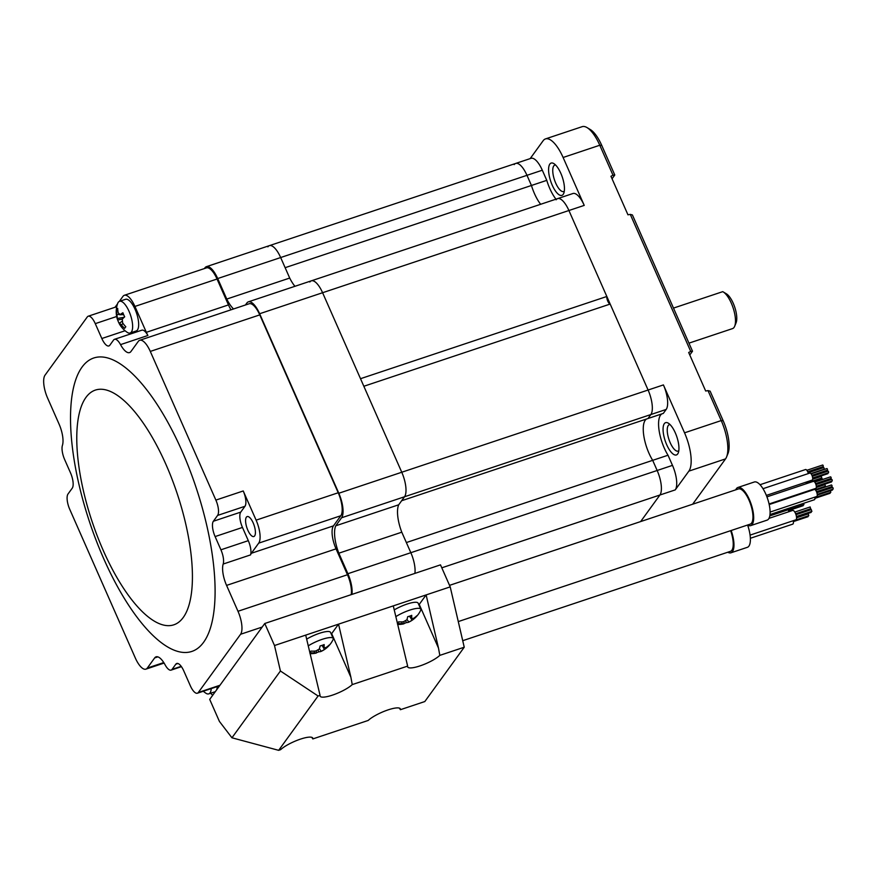 <?xml version="1.0" encoding="UTF-8"?>
<svg xmlns="http://www.w3.org/2000/svg" width="877" height="877" viewBox="0 0 877 877"><rect width="100%" height="100%" fill="white"/><g stroke="black" fill="none" stroke-linecap="round" stroke-linejoin="round"><path stroke-width="1.32" d="M556.128 199.792A19.809 7.159 71.5 0 1 557.629 198.619A19.809 7.159 71.5 0 1 568.91 210.513L606.829 296.481A4.637 1.677 71.5 0 0 607.794 301.239A4.637 1.677 71.5 0 0 610.173 304.056L363.845 386.264L401.765 472.243L338.818 493.247L259.636 313.736A19.809 7.159 -108.5 0 0 248.366 301.841A19.809 7.159 -108.5 0 0 246.865 303.014L245.417 304.999M610.173 304.056L648.092 390.024A19.809 7.159 71.5 0 1 650.855 414.547L404.527 496.766A19.809 7.159 -108.5 0 0 401.765 472.243A19.809 7.159 -108.5 0 1 404.527 496.766L401.644 500.734L647.971 418.526L650.855 414.547L647.971 418.526L663.297 413.407L666.18 409.438A19.809 7.159 71.5 0 0 663.418 384.915L684.542 432.821L721.223 420.576A30.947 11.193 71.5 0 1 726.54 457.049A30.947 11.193 71.5 0 1 725.542 458.89L692.644 504.209M684.542 432.821A30.947 11.193 -108.5 0 1 688.862 471.135L675.246 489.892L659.921 495.012A19.809 7.159 71.5 0 0 657.158 470.489L672.484 465.369L668.011 455.229L652.685 460.337L657.158 470.489L652.685 460.337A26.617 9.625 -108.5 0 1 646.59 418.987A26.617 9.625 -108.5 0 0 652.685 460.337L406.358 542.556L410.842 552.696L347.884 573.711L338.84 553.201L401.787 532.186L410.842 552.696A19.809 7.159 -108.5 0 1 414.909 573.394A19.809 7.159 -108.5 0 0 410.842 552.696L657.158 470.489A19.809 7.159 71.5 0 1 659.921 495.012L640.648 521.574L659.921 495.012L441.8 567.814M514.196 164.602A19.809 7.159 71.5 0 1 515.698 163.44A19.809 7.159 71.5 0 1 526.978 175.323L280.662 257.542A19.809 7.159 -108.5 0 0 269.382 245.648A19.809 7.159 -108.5 0 0 267.88 246.821M294.946 286.297A25.378 9.176 71.5 0 1 289.706 278.053L280.662 257.542L285.135 267.682L531.451 185.475A26.617 9.625 -108.5 0 0 540.649 204.286A26.617 9.625 -108.5 0 1 531.451 185.475L526.978 175.323L531.451 185.475L546.777 180.355A26.617 9.625 -108.5 0 0 555.974 199.178M666.18 409.438L650.855 414.547A19.809 7.159 71.5 0 0 648.092 390.024L568.91 210.513L322.593 292.721A19.809 7.159 -108.5 0 0 311.313 280.837A19.809 7.159 -108.5 0 0 309.811 281.999M663.418 384.915L401.765 472.243L322.593 292.721L360.513 378.7L606.829 296.481M530.168 158.616L543.137 140.737A30.947 11.193 -108.5 0 1 545.483 138.906A30.947 11.193 -108.5 0 1 563.111 157.487L584.235 205.393A19.809 7.159 71.5 0 0 572.966 193.51L557.629 198.619A19.809 7.159 71.5 0 1 568.91 210.513L584.235 205.393M542.304 170.215L526.978 175.323A19.809 7.159 71.5 0 0 515.698 163.44L531.023 158.32A19.809 7.159 71.5 0 1 542.304 170.215L546.777 180.355M560.82 173.295A17.025 6.15 71.5 0 1 563.747 193.346A17.025 6.15 71.5 0 1 552.214 185.157A17.025 6.15 71.5 0 1 548.629 168.285A17.025 6.15 71.5 0 1 553.815 163.582A17.025 6.15 71.5 0 1 560.82 173.295M672.484 465.369A19.809 7.159 71.5 0 1 675.246 489.892M661.916 413.867A26.617 9.625 -108.5 0 0 668.011 455.229M675.312 432.876A17.025 6.15 71.5 0 1 678.239 452.938A17.025 6.15 71.5 0 1 666.706 444.738A17.025 6.15 71.5 0 1 663.111 427.866A17.025 6.15 71.5 0 1 668.307 423.174A17.025 6.15 71.5 0 1 675.312 432.876M545.483 138.906L582.164 126.672A30.947 11.193 71.5 0 1 587.042 127.593A30.947 11.193 71.5 0 1 599.78 145.242L613.001 175.225L610.951 176.266L627.954 214.81L630.278 214.394L690.725 351.436L688.675 352.477L705.678 391.021L708.002 390.605L721.223 420.576L723.174 420.741A27.856 10.075 -108.5 0 1 727.965 453.562L726.54 457.049M708.002 390.605L710.129 391.153L723.174 420.741M689.771 354.977L692.512 351.217L690.725 351.436M630.278 214.394L632.405 214.942L692.512 351.217M587.042 127.593L590.276 129.522A27.856 10.075 -108.5 0 1 601.743 145.407L614.788 175.005L612.058 178.765M678.798 450.734A13.922 5.032 71.5 0 1 678.162 451.107A13.922 5.032 71.5 0 1 670.225 442.753A13.922 5.032 71.5 0 1 669.337 424.687A13.922 5.032 71.5 0 1 670.072 424.6M564.306 191.153A13.922 5.032 71.5 0 1 563.67 191.526A13.922 5.032 71.5 0 1 555.733 183.161A13.922 5.032 71.5 0 1 554.845 165.095A13.922 5.032 71.5 0 1 555.579 165.008M614.788 175.005L613.001 175.225M673.492 308.09L722.736 291.657A19.656 7.104 71.5 0 1 723.196 291.909A19.656 7.104 71.5 0 1 733.062 307.706A19.656 7.104 71.5 0 1 734.663 326.266A19.656 7.104 71.5 0 1 734.027 327.439A19.656 7.104 71.5 0 1 732.536 328.601L688.949 343.148M723.196 291.909L726.43 293.839A16.553 5.986 71.5 0 1 734.729 307.147A16.553 5.986 71.5 0 1 736.088 322.791L734.663 326.266M204.385 268.581L204.933 267.825A19.809 7.159 -108.5 0 1 206.435 266.663A19.809 7.159 -108.5 0 1 217.704 278.546L226.759 299.068A25.378 9.176 -108.5 0 0 233.534 308.967M401.787 532.186A25.378 9.176 71.5 0 1 398.706 504.79L404.527 496.766L341.581 517.77A19.809 7.159 -108.5 0 0 338.818 493.247M341.581 517.77L335.748 525.805A25.378 9.176 -108.5 0 0 338.84 553.201M351.962 594.398A19.809 7.159 -108.5 0 0 347.884 573.711M217.704 278.546L280.662 257.542A19.809 7.159 -108.5 0 0 269.382 245.648L206.435 266.663M259.636 313.736L322.593 292.721A19.809 7.159 -108.5 0 0 311.313 280.837L248.366 301.841M226.759 299.068L289.706 278.053M335.748 525.805L398.706 504.79M237.985 611.28L226.573 585.397A18.57 6.72 71.5 0 1 223.186 564.043A12.377 4.473 -108.5 0 0 220.927 549.802L215.106 536.571A12.377 4.473 71.5 0 1 213.374 521.245L217.595 515.424A12.377 4.473 -108.5 0 0 215.874 500.098L150.296 351.425A18.57 6.72 -108.5 0 0 139.717 340.276A18.57 6.72 -108.5 0 0 138.314 341.372L130.958 351.502A18.57 6.72 71.5 0 1 129.555 352.598A18.57 6.72 71.5 0 1 120.533 344.628A12.377 4.473 -108.5 0 0 114.514 339.311A12.377 4.473 -108.5 0 0 113.582 340.035L109.822 345.22A12.377 4.473 71.5 0 1 108.88 345.944A12.377 4.473 71.5 0 1 101.831 338.511L95.275 323.646A12.377 4.473 -108.5 0 0 88.226 316.213A12.377 4.473 -108.5 0 0 87.283 316.948L45.034 375.159A18.57 6.72 -108.5 0 0 47.632 398.147L59.044 424.029A18.57 6.72 71.5 0 1 62.42 445.395A12.377 4.473 -108.5 0 0 64.679 459.636L70.511 472.856A12.377 4.473 71.5 0 1 72.243 488.182L68.011 494.003A12.377 4.473 -108.5 0 0 69.743 509.329L135.321 658.002A18.57 6.72 -108.5 0 0 145.889 669.151A18.57 6.72 -108.5 0 0 147.303 668.055L154.659 657.925A18.57 6.72 71.5 0 1 156.062 656.829A18.57 6.72 71.5 0 1 165.084 664.799A12.377 4.473 -108.5 0 0 171.103 670.116A12.377 4.473 -108.5 0 0 172.035 669.392L175.795 664.218A12.377 4.473 71.5 0 1 176.737 663.483A12.377 4.473 71.5 0 1 183.786 670.916L190.342 685.781A12.377 4.473 -108.5 0 0 197.391 693.214A12.377 4.473 -108.5 0 0 198.323 692.479L240.583 634.268A18.57 6.72 -108.5 0 0 237.985 611.28L347.467 574.742A18.57 6.72 71.5 0 1 351.195 594.65M347.467 574.742L336.044 548.859L226.573 585.397M215.874 500.098L243.236 490.967L256.117 520.149L338.215 492.753A18.57 6.72 71.5 0 1 340.813 515.742L333.457 525.871A18.57 6.72 -108.5 0 0 336.044 548.859M338.215 492.753L259.767 314.887A18.57 6.72 71.5 0 0 249.2 303.738L139.717 340.276M119.305 301.403L122.955 296.382A18.57 6.72 71.5 0 1 124.359 295.286L206.468 267.88A18.57 6.72 71.5 0 1 217.036 279.029L228.458 304.911A18.57 6.72 -108.5 0 0 231.002 309.811M124.359 295.286A18.57 6.72 71.5 0 1 134.926 306.435L146.349 332.317A18.57 6.72 -108.5 0 0 147.895 335.485L120.533 344.628M114.514 339.311L141.888 330.18A12.377 4.473 71.5 0 1 147.895 335.485M130.958 332.734A12.377 4.473 -108.5 0 0 131.55 333.622M88.226 316.213L115.6 307.082A12.377 4.473 71.5 0 1 116.674 307.071M115.051 307.257L117.518 303.87M103.683 558.616A154.736 55.953 -108.5 0 0 203.53 642.381A154.736 55.953 -108.5 0 0 181.934 450.811A154.736 55.953 -108.5 0 0 82.087 367.046A154.736 55.953 -108.5 0 0 103.683 558.616M103.3 550.581A123.789 44.771 -108.5 0 0 183.172 617.583A123.789 44.771 -108.5 0 0 165.896 464.328A123.789 44.771 71.5 0 0 86.023 397.325A123.789 44.771 71.5 0 0 103.3 550.581M243.236 490.967A12.377 4.473 71.5 0 1 244.968 506.292L240.747 512.113A12.377 4.473 -108.5 0 0 242.469 527.439L248.301 540.66A12.377 4.473 71.5 0 1 250.559 554.9L223.186 564.043M256.117 520.149A18.57 6.72 71.5 0 1 258.704 543.137L251.348 553.277A18.57 6.72 -108.5 0 0 250.559 554.9M253.168 522.889A10.524 3.804 -108.5 0 0 247.171 516.575A10.524 3.804 -108.5 0 0 247.84 530.212A10.524 3.804 -108.5 0 0 253.837 536.527A10.524 3.804 -108.5 0 0 253.168 522.889M212.782 695.143A18.57 6.72 71.5 0 1 210.644 693.247M464.24 647.215L450.208 586.877L440.495 564.854L264.777 623.492L209.702 699.386L219.414 721.42L231.945 737.787L278.656 750.328L280.629 749.671A18.57 4.33 156.2 0 1 298.98 739.64A18.57 4.33 156.2 0 1 312.771 738.105A18.57 4.33 156.2 0 1 312.804 738.927L368.208 720.445A18.57 4.33 156.2 0 1 386.56 710.414A18.57 4.33 156.2 0 1 400.35 708.868A18.57 4.33 156.2 0 1 400.394 709.701L424.808 701.545L464.24 647.215L439.826 655.371L438.467 648.015L419.239 604.406L426.123 594.913L438.467 648.015M393.28 605.875L407.641 666.103L352.247 684.597A18.57 4.33 156.2 0 1 333.885 694.628A18.57 4.33 156.2 0 1 320.105 696.163A18.57 4.33 156.2 0 1 320.061 695.34L305.7 635.112L338.544 624.15L350.888 677.241L331.659 633.632L338.544 624.15L450.208 586.877M311.839 737.36L312.804 738.927M399.419 708.134L400.394 709.701M407.641 666.103A18.57 4.33 156.2 0 0 407.684 666.937A18.57 4.33 156.2 0 0 421.475 665.391A18.57 4.33 156.2 0 0 439.826 655.371M320.061 695.34L318.088 695.998L278.656 750.328M352.247 684.597L350.888 677.241M305.7 635.112L274.501 645.527L280.421 671.004L318.088 695.998M280.421 671.004L231.945 737.787M264.777 623.492L274.501 645.527M395.79 616.663A16.707 3.903 156.2 0 1 409.712 610.129A16.707 3.903 -23.8 0 1 420.785 609.197L418.11 603.135A16.707 3.903 -23.8 0 0 407.038 604.067A16.707 3.903 156.2 0 0 394.222 609.91M420.785 609.197A16.707 3.903 -23.8 0 1 420.653 610.37A24.753 24.753 0 0 1 415.851 617.178A24.15 9.713 58.8 0 1 415.665 617.353A24.644 22.945 -115.3 0 1 414.547 618.395A24.644 22.945 -115.3 0 1 412.058 620.258L408.616 622.21A24.644 9.91 58.8 0 1 406.511 622.538A24.15 22.495 -115.3 0 1 404.527 623.306A24.15 22.495 -115.3 0 1 404.089 623.448M397.599 624.446A24.753 24.753 0 0 0 403.53 623.898A24.644 7.52 -96.3 0 0 403.979 623.755L402.072 623.591A24.644 22.945 -115.3 0 1 397.391 623.448A24.15 7.367 -96.3 0 0 398.553 621.859A24.644 20.555 17.5 0 0 403.398 621.771L406.84 619.82A24.644 7.52 -96.3 0 0 407.695 616.684A24.15 20.149 17.5 0 0 409.767 616.103A24.15 20.149 17.5 0 0 411.73 615.336A24.644 9.91 58.8 0 1 411.466 618.274L411.543 618.822M409.658 616.136L411.466 618.274L413.374 618.438A24.644 20.555 17.5 0 0 416.816 615.764A24.15 9.713 58.8 0 1 415.851 617.178M414.547 618.395A24.753 24.753 0 0 1 408.835 622.111L406.983 619.414M406.511 622.538L405.645 621.048M308.211 645.889A16.707 3.903 156.2 0 1 322.133 639.355A16.707 3.903 -23.8 0 1 333.194 638.434L330.519 632.372A16.707 3.903 -23.8 0 0 319.458 633.293A16.707 3.903 156.2 0 0 306.632 639.147M333.194 638.434A16.707 3.903 -23.8 0 1 333.074 639.607A24.753 24.753 0 0 1 328.261 646.415A24.15 9.713 58.8 0 1 328.075 646.59A24.644 22.945 -115.3 0 1 326.968 647.632A24.644 22.945 -115.3 0 1 324.468 649.495L321.026 651.436A24.644 9.91 58.8 0 1 318.932 651.764A24.15 22.495 -115.3 0 1 316.948 652.543A24.15 22.495 -115.3 0 1 316.509 652.685M310.019 653.672A24.753 24.753 0 0 0 315.95 653.124A24.644 7.52 -96.3 0 0 316.4 652.981L314.492 652.828A24.644 22.945 -115.3 0 1 309.811 652.685A24.15 7.367 -96.3 0 0 310.973 651.096A24.644 20.555 17.5 0 0 315.819 650.997L319.261 649.057A24.644 7.52 -96.3 0 0 320.116 645.921A24.15 20.149 17.5 0 0 322.177 645.329A24.15 20.149 17.5 0 0 324.15 644.573A24.644 9.91 58.8 0 1 323.887 647.511L321.771 645.461M322.078 645.362L323.887 647.511L325.795 647.664A24.644 20.555 17.5 0 0 329.237 645.001A24.15 9.713 58.8 0 1 328.261 646.415M326.968 647.632A24.753 24.753 0 0 1 321.256 651.337L319.392 648.651M318.932 651.764L318.055 650.274M316.4 652.981L316.257 650.931M217.266 686.581A16.707 6.04 71.5 0 1 216.597 689.892M215.38 691.547A16.707 6.04 71.5 0 1 214.788 691.854L208.759 693.871A16.707 6.04 71.5 0 1 205.832 693.181A24.753 24.753 0 0 1 203.3 691.24M211.236 688.588A16.707 6.04 71.5 0 1 208.759 693.871M135.08 309.329A16.707 6.04 -108.5 0 0 125.564 299.298L119.535 301.315A16.707 6.04 -108.5 0 0 117.606 303.617A24.753 24.753 0 0 0 117.43 319.425A24.644 7.476 -12.1 0 1 117.332 318.483L116.915 314.733A24.644 23.602 -167.2 0 1 116.553 309.987A24.15 7.334 -12.1 0 1 117.704 308.397A24.644 19.897 47 0 0 118.231 312.914L120.193 314.558A24.644 7.476 -12.1 0 1 122.901 312.749A24.15 19.502 47 0 0 123.701 314.81A24.15 19.502 47 0 0 124.687 316.816A24.644 3.771 144.9 0 0 122.243 319.206L122.659 322.955A24.644 19.897 47 0 0 125.817 326.77A24.15 3.694 144.9 0 0 124.655 328.36A24.644 23.602 -167.2 0 1 121.344 324.775L119.382 323.142A24.644 3.771 144.9 0 0 119.404 323.92A24.753 24.753 0 0 0 127.187 332.328A16.707 6.04 71.5 0 0 130.114 333.019L136.143 331.002A16.707 6.04 71.5 0 0 135.08 309.329M130.114 333.019A16.707 6.04 71.5 0 0 129.051 311.346A16.707 6.04 -108.5 0 0 119.535 301.315M119.36 323.81A24.15 23.142 -167.2 0 1 118.472 322.012A24.15 23.142 -167.2 0 1 117.682 319.952A24.644 7.476 -12.1 0 1 117.43 319.425M121.947 321.42L119.382 323.142M116.553 309.987L117.77 309.778M123.624 314.624L119.678 314.766L123.547 314.437M117.682 319.952L122.32 319.129M731.155 530.508A20.116 7.279 71.5 0 1 730.936 552.806A20.116 7.279 71.5 0 1 727.8 552.214M730.629 530.684A18.57 6.72 71.5 0 1 730.453 551.337L462.727 640.692M747.61 525.104A20.116 7.279 71.5 0 1 747.357 547.325L730.936 552.806M791.69 507.312A4.955 1.787 71.5 0 1 790.955 508.835L769.798 515.895M768.976 518.362L792.687 510.447A4.955 1.787 71.5 0 1 795.505 513.418A4.955 1.787 71.5 0 1 795.823 519.842L750.065 535.113M793.279 520.686A4.955 1.787 71.5 0 1 792.687 524.161L750.35 538.281M788.423 509.68A4.955 1.787 71.5 0 1 788.544 511.828M810.491 508.792L811.028 509.69M811.269 509.647L811.839 511.346M810.096 507.005L810.666 508.704M811.247 511.576L811.082 512.387M808.123 515.884L808.046 516.696L793.4 521.585M796.557 517.792L808.21 513.9L808.791 515.665L793.301 520.828M803.266 504.878L803.102 505.678M803.792 503.266L803.847 504.648M449.539 585.354L738.412 488.938A18.57 6.72 71.5 0 1 748.98 500.087A18.57 6.72 71.5 0 1 750.164 524.161L458.276 621.585M735.759 489.826A20.116 7.279 71.5 0 1 737.919 487.469A20.116 7.279 71.5 0 1 749.375 499.55A20.116 7.279 71.5 0 1 750.657 525.63A20.116 7.279 71.5 0 1 747.511 525.049M737.919 487.469L754.341 481.988A20.116 7.279 71.5 0 1 765.796 494.069A20.116 7.279 71.5 0 1 767.079 520.149L750.657 525.63M760.03 484.718L805.579 469.524A3.716 1.348 71.5 0 1 807.684 471.749A3.716 1.348 71.5 0 1 808.298 473.58M807.728 471.837L822.911 466.772L823.514 467.649M806.851 470.291L822.714 465.007L823.185 465.512L823.24 466.586L807.706 471.771M808.079 472.791L823.821 467.54L824.358 469.129L810.896 473.613M763.001 488.697L809.811 473.076A3.716 1.348 71.5 0 1 811.51 474.479A3.716 1.348 71.5 0 1 812.683 478.02A3.716 1.348 71.5 0 1 812.157 480.114L766.366 495.406M811.959 475.389L827.143 470.324L827.745 471.201M811.093 473.854L826.945 468.559L827.417 469.063L827.471 470.149L811.938 475.334M827.932 472.9L827.866 473.668L812.716 478.721M812.321 476.343L828.063 471.092L828.535 471.596L828.59 472.681L812.672 477.987M813.176 481.55A3.716 1.348 71.5 0 1 813.45 481.33A3.716 1.348 71.5 0 1 815.742 483.994A3.716 1.348 71.5 0 1 816.081 488.16A3.716 1.348 71.5 0 1 815.807 488.379L769.063 503.979M815.61 483.644L830.782 478.579L831.385 479.456M814.733 482.109L830.585 476.825L831.067 477.318L831.122 478.403L815.577 483.589M831.571 481.155L831.517 481.933L816.366 486.987M815.961 484.608L831.703 479.357L832.185 479.851L832.229 480.936L816.323 486.253M769.195 504.538L814.371 489.465A3.716 1.348 71.5 0 1 815.182 489.728A3.716 1.348 71.5 0 1 817.079 493.499A3.716 1.348 71.5 0 1 816.717 496.503L770.094 512.069M816.52 491.778L831.703 486.713L832.306 487.59M815.654 490.243L831.506 484.948L831.977 485.452L832.032 486.538L816.498 491.723M832.492 489.289L832.426 490.057L817.276 495.11M816.882 492.731L832.624 487.48L833.095 487.985L833.15 489.07L817.232 494.376M814.821 497.138A3.716 1.348 71.5 0 1 814.371 499.737L769.995 514.558M830.135 492.523L830.081 493.291L814.93 498.344M830.398 490.736L830.804 492.304L814.886 497.61M815.161 489.717L825.114 486.395L825.608 486.91M816.323 487.491L824.917 484.63L825.454 486.209L815.095 489.673M805.81 482.24A3.716 1.348 71.5 0 1 806.478 483.655M806.292 483.194L821.475 478.129L822.078 479.006M812.683 479.237L821.278 476.364L821.804 477.954L806.27 483.139M814.273 481.616L822.396 478.897L822.867 479.401M563.111 157.487L599.78 145.242L601.743 145.407M688.862 471.135L725.542 458.89M134.926 306.435L217.036 279.029M228.458 304.911L146.349 332.317M95.275 323.646L116.674 316.498M101.831 338.511L125.082 330.75M217.595 515.424L244.968 506.292M213.374 521.245L240.747 512.113M258.704 543.137L340.813 515.742M333.457 525.871L251.348 553.277M150.296 351.425L259.767 314.887M248.301 540.66L220.927 549.802M215.106 536.571L242.469 527.439M240.583 634.268L262.201 627.055M198.323 692.479L219.952 685.266M157.849 656.862L154.659 657.925M181.199 666.334L172.035 669.392M175.795 664.218L177.921 663.505M147.303 668.055L163.758 662.563M402.072 623.591L401.819 621.892M412.058 620.258L410.48 617.561M314.492 652.828L314.24 651.129M324.468 649.495L322.9 646.798M116.915 314.733L118.899 314.383M117.332 318.483L124.194 317.277M121.344 324.775L123.131 323.613M515.698 163.44L269.382 245.648M557.629 198.619L311.313 280.837M181.44 666.663L171.103 670.116M197.391 693.214L219.546 685.814M145.889 669.151L164.087 663.078M404.111 623.624L403.837 621.705M411.521 618.8L409.351 616.235M795.987 514.711L811.335 509.592M796.437 516.52L811.927 511.346M794.803 512.08L810.173 506.95M795.647 513.758L810.754 508.704M796.535 517.277L811.17 512.387M788.544 510.567L803.189 505.689M788.445 509.822L803.935 504.648M766.937 496.864L813.45 481.33"/></g></svg>
